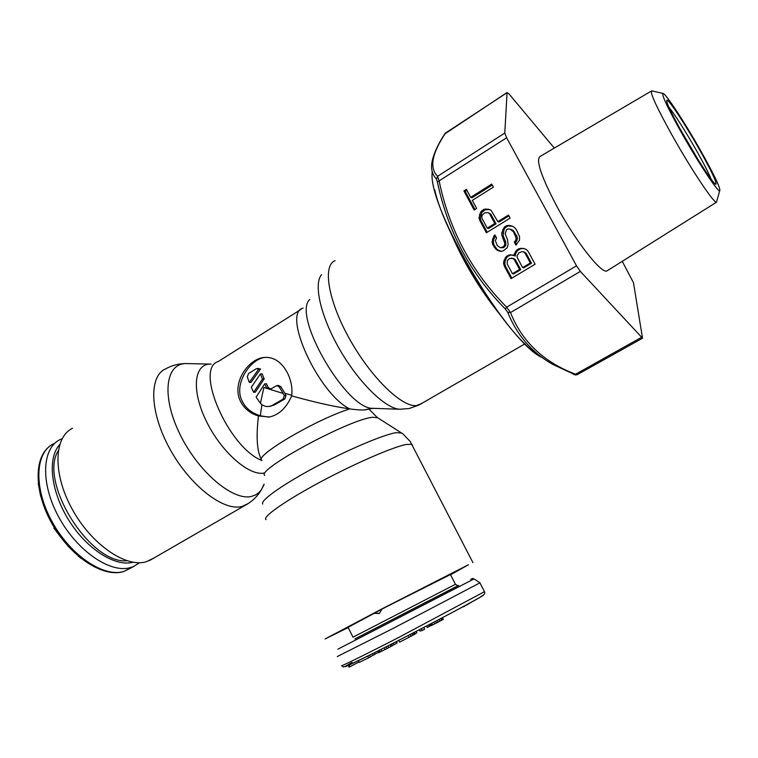 <?xml version="1.0" encoding="UTF-8"?>
<svg xmlns="http://www.w3.org/2000/svg" width="758" height="758" viewBox="0 0 758 758"><rect width="100%" height="100%" fill="white"/><g stroke="black" fill="none" stroke-linecap="round" stroke-linejoin="round"><path stroke-width="1.14" d="M450.441 574.573L385.614 607.186L348.083 627.34M450.498 574.678L459.007 569.675L384.865 607.49L335.027 633.849L348.14 627.444M378.991 613.592L374.026 613.194M381.909 609.1L379.531 613.241L373.552 613.449M337.244 656.57L393.468 628.23L480.013 582.807M472.338 601.653L463.28 606.931M463.138 606.656L455.255 610.872M359.036 661.98L349.135 667.144L348.301 665.458M378.488 652.354L375.03 654.05M374.367 652.742L375.115 654.239L370.368 656.655M369.601 655.13L370.444 656.807L368.625 657.792L359.245 662.397L358.382 660.673M396.443 641.543L397.164 642.983L392.218 645.683M391.422 644.101L392.265 645.769L385.036 649.549L378.659 652.695L377.816 651.008M416.133 631.405L416.843 632.807L414.901 633.896M414.152 632.428L414.986 634.076L409.121 637.241L399.58 642.149L398.689 640.387M423.76 627.444L424.651 629.197L422.263 630.438L420.027 631.139L419.326 629.746M442.426 617.675L443.278 619.352L438.077 622.176L430.942 625.729L430.127 624.128M430.857 625.549L427.218 627.491L426.479 626.032M349.154 665.069L349.988 666.756M367.753 656.049L368.625 657.792M372.538 653.652L373.315 655.206M393.165 643.22L393.961 644.812M396.036 641.751L396.775 643.22M378.431 650.696L379.294 652.42M379.436 650.184L380.308 651.927M380.999 649.398L381.871 651.15M384.164 647.796L385.036 649.549M386.116 646.801L386.997 648.545M387.916 645.892L388.788 647.616M390.105 644.774L390.957 646.479M408.23 635.488L409.121 637.241M410.277 634.437L411.158 636.189M412.011 633.536L412.892 635.261M413.404 632.816L414.266 634.512M413.953 632.532L414.806 634.209M421.372 628.685L422.263 630.438M426.631 625.947L427.389 627.444M428.867 624.781L429.615 626.269M429.549 624.431L430.279 625.862M430.298 624.042L431.122 625.672M430.838 623.758L431.681 625.426M431.747 623.275L432.61 624.971M433.794 622.214L434.666 623.938M435.556 621.285L436.447 623.019M437.195 620.423L438.077 622.176M439.062 619.447L439.943 621.19M440.786 618.537L441.668 620.271M441.857 617.969L442.729 619.684M62.099 438.721L60.062 439.621C41.718 448.281 40.307 483.727 58.991 517.506C77.458 551.369 110.696 573.702 130.547 567.571L133.74 566.415L139.463 562.73M40.657 496.215L38.27 483.557M48.19 516.416L44.76 508.627M61.161 537.725L53.827 528.032L54.311 527.634M69.547 547.74L67.85 545.883M80.86 558.248L78.235 556.069M54.358 527.71L53.827 528.032M153.542 558.229L146.237 561.754C125.961 568.007 91.547 544.576 72.2 509.196C52.624 473.902 53.761 437.082 72.522 428.289M450.508 574.697L460.997 568.633L383.491 608.172L333.037 634.891L348.149 627.472M348.197 627.548L325.059 638.985L382.818 608.437L468.387 564.795L450.555 574.782M266.797 357.35L266.75 357.35C251.808 356.705 232.507 383.7 242.408 401.522L242.408 401.522C245.8 408.335 251.76 413.082 260.288 415.754L268.626 417.118M367.488 409.206L365.1 409.889C361.784 410.201 356.667 409.87 349.741 408.894C334.42 406.724 315.072 402.394 291.697 395.894C292.569 388.124 291.176 380.488 287.5 373.002C281.758 362.258 274.207 357.056 264.845 357.388C248.425 358.193 231.029 383.321 240.656 401.674C244.55 408.865 250.491 413.622 258.459 415.962C255.977 437.006 257 451.616 261.519 459.793M498.688 312.988C479.511 288.902 463.754 262.619 451.398 234.146M270.009 389.423L276.822 385.566L279.2 386.855L283.16 393.44L267.081 388.484L266.693 387.897L268.398 387.783L266.38 383.747L264.675 383.851L266.693 387.897M264.675 383.851L256.119 397.145L260.439 403.322C262.969 405.862 265.897 406.894 269.194 406.411L274.434 404.914L284.856 398.926L285.993 395.505L284.875 393.307L280.886 386.741L278.508 385.462L277.087 385.557M267.081 388.484L263.898 387.442L260.439 403.322M262.467 378.991L253.627 392.303L255.351 392.18L264.191 378.896L262.183 373.855L260.42 373.931L262.467 378.991L264.191 378.896M260.42 373.931L251.296 387.262L253.627 392.303M249.287 382.411L258.715 369.08L256.375 368.682L248.558 373.523L247.316 376.916L249.287 382.411L251.059 382.307L260.525 369.004L257.426 368.369M291.697 395.894C286.41 407.889 278.982 414.92 269.393 416.985L258.459 415.962M283.16 393.44L284.278 395.648L283.16 399.078L272.747 405.075M261.927 404.62L260.288 415.754M270.824 389.015L268.398 387.783M291.773 395.278L284.875 393.307M269.535 406.383L274.434 404.914M270.265 389.328L268.777 388.361M258.715 369.08L260.525 369.004M683.545 135.199C697.625 160.118 713.998 184.857 715.884 184.289C716.964 182.545 711.345 170.711 699.028 148.776C685.564 124.985 669.314 100.189 666.964 100.103C665.543 101.174 671.067 112.876 683.545 135.199M700.165 149.781C714.586 175.439 721.076 189.168 719.655 190.94C717.276 191.234 698.44 162.743 682.228 134.033C667.921 108.451 661.507 94.902 662.975 93.414C665.515 93.139 684.493 122.066 700.165 149.781M716.888 200.633L716.433 202.253C713.666 202.926 691.902 170.427 673.303 137.406C656.93 107.996 649.729 92.485 651.7 90.856L651.899 90.903M651.255 91.121L540.217 156.366C535.451 159.616 541.165 176.605 557.367 207.322C576.004 241.717 601.103 273.543 606.826 270.994L607.925 270.312M507.13 92.467L444.728 133.977C438.124 144.029 433.927 153.173 432.126 161.397C430.629 168.522 432.069 174.416 436.447 179.078L437.413 181.967C447.599 231.105 470.244 273.449 505.359 309.018L507.699 312.287C517.164 335.623 532.381 353.086 553.34 364.674L575.843 375.106M436.447 179.078L437.584 176.33L504.79 133.038L507.064 92.684L445.59 133.001C431.852 153.467 429.189 167.906 437.584 176.33L439.185 181.096C449.257 229.939 471.741 271.961 506.647 307.161L510.504 312.571C522.006 341.621 543.704 362.172 575.597 374.234L577.217 374.708M505.359 309.018L506.647 307.161L576.535 265.821L580.353 271.421L642.519 338.191L633.47 282.668L622.242 261.33M576.535 265.821L506.638 137.776L504.79 133.038M514.151 254.375L514.199 255.711L510.267 254.697L506.439 256.337L503.994 260.534L503.568 263.5L504.44 266.352L511.034 278.631L535.101 264.22L528.411 251.874L526.507 249.609L523.863 248.491L519.173 248.615L516.615 250.168L514.151 254.375L515.345 254.641L515.393 255.967L514.199 255.711M496.566 237.993L494.927 234.942L493.685 236.382L492.075 242.105L492.937 244.948L495.903 249.221L498.006 250.642L501.123 251.448L503.416 250.727L507.197 247.743L508.135 244.464L507.453 239.452L505.207 234.042L506.372 229.93L507.898 228.992L509.973 229.077L513.431 231.711L516.236 238.154L515.535 240.627L514.284 242.067L515.933 245.137L519.429 240.295L519.581 236.799L516.492 229.835L514.597 227.599L512.474 226.178L509.338 225.391L506.751 225.628L504.212 227.192L501.805 232.734L501.891 235.397L504.724 243.147L504.534 245.298L503.293 246.738L500.488 247.771L497.324 245.639L495.372 240.75L496.566 237.993M483.831 209.36L480.6 212.06L478.999 217.783L479.861 220.616L486.39 232.772L510.134 218.096L508.485 215.045L497.835 221.63L491.042 210.279L488.436 209.189L483.831 209.36L485.111 209.758L481.889 212.439L480.288 218.152L481.141 220.976L487.205 232.261M466.369 189.329L463.887 190.902L474.157 210.023L476.659 208.459L472.319 200.387L493.373 187.122L491.734 184.09L470.699 197.374L466.369 189.329M519.571 269.441L512.436 273.733L507.206 264.002L507.348 260.534L509.613 258.478L512.986 258.478L514.322 259.7L519.571 269.441L520.755 269.668L513.63 273.932L512.436 273.733M518.785 252.926L522.129 251.58L523.712 251.988L525.057 253.219L530.335 262.979L522.641 267.602L517.382 257.853L517.06 256.014L518.785 252.926M488.294 212.666L489.621 213.87L494.813 223.506L487.261 228.177L482.088 218.56L481.775 216.731L482.23 215.092L484.968 212.714L488.294 212.666L490.881 214.249L496.054 223.856L488.531 228.509L487.261 228.177M554.316 148.085L508.912 93.802L507.064 92.684M515.364 251.609L516.558 251.874L515.345 254.641M516.615 250.168L517.809 250.443L516.558 251.874M519.173 248.615L520.358 248.899L517.809 250.443M520.983 248.198L522.158 248.482L520.358 248.899M524.365 248.7L522.158 248.482M504.44 266.352L505.662 266.579L511.868 278.139M503.568 263.5L504.79 263.727L505.662 266.579M503.994 260.534L505.216 260.78L504.79 263.727M505.198 257.777L506.41 258.023L505.216 260.78M506.439 256.337L507.661 256.592L506.41 258.023M508.466 255.105L509.679 255.37L507.661 256.592M510.267 254.697L511.479 254.953L509.679 255.37M513.365 255.152L511.479 254.953M511.413 258.071L514.189 258.724L515.516 259.956L520.755 269.668M522.129 251.58L524.887 252.262L526.223 253.485L531.491 263.216L523.816 267.83L522.641 267.602M495.505 236.032L493.742 239.443L493.325 242.399L494.188 245.241L497.144 249.496L501.199 251.419M509.973 229.077L513.024 230.318L516.833 236.117L517.43 238.467L516.729 240.93L515.478 242.371L516.615 244.474M512.579 226.254L507.964 225.969L505.434 227.533L503.966 229.788L503.123 235.71L505.633 241.613L505.757 245.592L503.501 247.639L500.488 247.771M508.94 215.888L499.077 221.99L497.835 221.63M489.289 209.549L485.111 209.758M466.881 190.286L465.213 191.348L474.982 209.502M492.245 185.028L472.007 197.8L470.699 197.374M514.322 259.7L515.516 259.956M512.986 258.478L514.189 258.724M530.335 262.979L531.491 263.216M525.057 253.219L526.223 253.485M523.712 251.988L524.887 252.262M502.279 247.354L503.501 247.639M503.293 246.738L504.515 247.023M504.534 245.298L505.757 245.592M504.724 243.147L505.946 243.441M504.411 241.309L505.633 241.613M502.762 238.249L503.985 238.562M501.891 235.397L503.123 235.71M501.805 232.734L503.037 233.066M502.734 229.456L503.966 229.788M504.212 227.192L505.434 227.533M506.751 225.628L507.964 225.969M509.338 225.391L510.541 225.742M514.284 242.067L515.478 242.371M515.535 240.627L516.729 240.93M516.236 238.154L517.43 238.467M515.639 235.804L516.833 236.117M513.431 231.711L514.625 232.043M511.821 229.987L513.024 230.318M498.006 250.642L499.238 250.917M495.903 249.221L497.144 249.496M494.301 247.496L495.552 247.771M492.937 244.948L494.188 245.241M492.075 242.105L493.325 242.399M492.492 239.14L493.742 239.443M493.685 236.382L494.936 236.695M480.6 212.06L481.889 212.439M481.832 210.62L483.111 211.008M485.613 208.924L486.882 209.322M479.861 220.616L481.141 220.976M478.999 217.783L480.288 218.152M479.416 214.827L480.705 215.196M494.813 223.506L496.054 223.856M489.621 213.87L490.881 214.249M463.887 190.902L465.213 191.348M484.457 591.685L398.234 637.705C363.717 655.414 339.518 667.296 341.687 665.552M337.879 649.189L473.987 578.941L480.051 582.836M354.886 638.918L457.567 585.915M347.884 626.942L352.991 637.194L455.435 584.314L457.737 585.65M357.217 637.762L455.226 587.27C460.239 584.655 460.04 584.721 454.629 587.478M352.082 662.416C335.51 671.673 349.571 665.363 385.632 647.057C421.514 628.856 467.004 604.893 479.369 597.73M479.568 597.617L483.386 595.03M131.077 567.96L123.791 571.485C103.808 577.7 70.503 555.51 52.094 521.712C33.466 488.01 35.02 452.554 53.496 443.809M59.645 444.671C47.148 458.173 50.777 491.752 69.063 520.642C87.227 549.616 115.803 567.335 133.38 562.142M58.262 450.754C38.326 481.87 90.164 564.53 126.927 560.749M264.305 473.001C249.41 476.45 221.516 452.261 206.508 421.543C191.262 390.863 193.811 364.115 210.165 364.105L211.169 364.105M264.068 484.551L261.197 490.038L258.942 492.567L255.569 494.936L251.618 496.376C233.132 501.313 198.302 472.101 179.93 434.182C161.274 396.32 165.386 363.499 185.956 363.565L210.553 364.096M248.633 503.303L241.916 506.505C223.601 511.46 190.277 485.925 170.133 449.409C149.8 412.968 148.587 376.432 165.405 368.994C171.185 365.735 177.363 363.944 183.929 363.613M266.039 519.675C261.794 517.354 284.506 501.218 319.459 482.458C354.327 463.697 392.985 446.926 406.383 444.434L411.945 444.368L412.456 445.363M262.742 504.023C259.814 500.858 281.834 485.073 314.57 467.515C347.249 449.968 383.141 434.741 395.97 432.685L401.683 433.036M264.694 475.446C255.872 469.799 350.158 418.88 372.756 417.26L377.74 417.772M335.121 260.648C322.254 265.357 328.176 301.115 349.94 339.65C371.562 378.223 402.507 407.851 416.796 405.521L421.694 403.446M321.515 274.709C313.262 284.307 320.88 317.195 340.058 350.101C359.15 383.046 385.462 408.543 399.693 409.254L400.793 409.292M309.738 299.476C291.783 315.66 346.633 410.059 372.983 408.316L373.846 408.344M303.048 308.118C281.682 313.073 318.597 393.942 349.741 408.894C315.47 419.648 252.784 456.828 261.965 460.523C228.575 447.836 194.124 368.483 218.219 361.538L300.983 309.416M283.16 399.078L284.856 398.926M284.278 395.648L285.993 395.505M279.2 386.855L280.886 386.741M698.459 160.251L679.215 127.439M711.165 179.239C708.578 172.871 703.566 163.084 696.1 149.894C684.701 130.016 675.586 115.699 668.774 106.944M542.605 357.767C508.561 343.971 426.811 206.546 432.259 171.848M580.353 271.421L510.504 312.571L507.699 312.287M437.413 181.967L506.638 137.776M577.037 374.784L642.519 338.191M573.768 374.604L575.597 374.225L641.391 337.405M479.947 582.921L484.533 591.818C485.404 593.514 483.841 595.371 479.852 597.399C457.055 610.389 408.429 635.564 373.846 653.008L347.96 665.609L343.203 667.002L341.735 665.685M450.243 574.176L455.435 584.314M470.727 579.254C474.015 577.89 472.225 578.638 473.987 578.941M133.74 566.415L123.545 571.598C103.6 577.748 72.228 557.879 53.439 526.194C34.555 494.529 33.144 459.215 49.232 446.585M264.097 484.154L261.197 490.038C257.313 496.623 251.836 501.796 244.768 505.577L149.411 560.617M185.644 363.565L186.335 363.556M472.945 562.654L410.154 441.393L402.962 433.936L377.162 417.402L368.691 408.856M264.845 357.388L266.75 357.35M366.086 409.727L372.983 408.316L399.693 409.254L409.235 408.515L419.003 405.009L524.981 343.829M269.194 406.411L270.89 406.25M719.655 190.94L716.433 202.253L606.826 270.994M533.575 351.56C501.265 327.361 444.444 234.648 434.694 189.813M445.808 132.688L445.098 133.389M651.7 90.856L662.975 93.414M666.661 101.278L666.964 100.103"/></g></svg>
